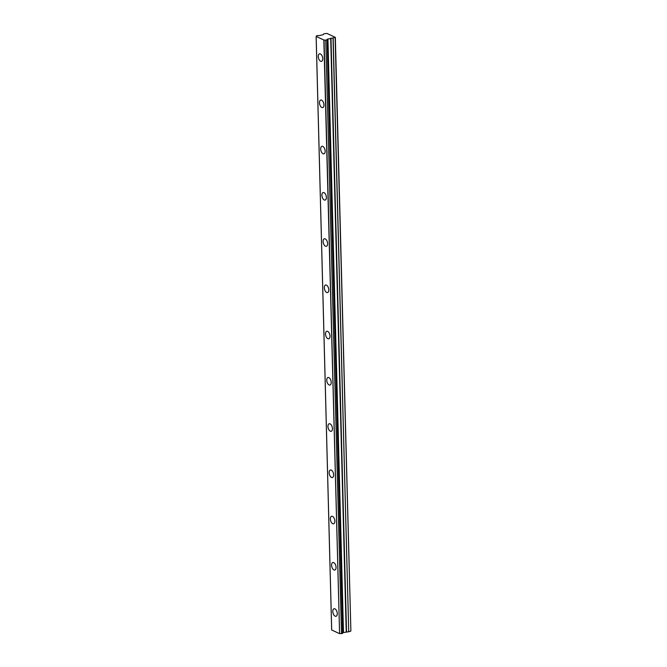 <?xml version="1.0" encoding="UTF-8"?>
<svg xmlns="http://www.w3.org/2000/svg" width="667" height="667" viewBox="0 0 667 667"><rect width="100%" height="100%" fill="white"/><g stroke="black" fill="none" stroke-linecap="round" stroke-linejoin="round"><path stroke-width="1" d="M342.546 633.375L341.512 633.65L325.763 40.178A1.476 0.509 -1.5 0 0 324.045 40.12L316.183 36.435A1.476 0.509 -1.5 0 0 316.642 36.051A1.476 0.509 -1.5 0 0 316.5 35.843L317.792 35.501A1.476 0.509 -1.5 0 0 319.693 35.518A1.476 0.509 -1.5 0 0 319.801 35.484L323.153 34.717L323.762 33.867L326.855 33.392L335.334 37.36L327.68 39.161A1.476 0.509 -1.5 0 0 326.913 39.628A1.476 0.509 -1.5 0 0 327.055 39.837L342.613 633.333L327.055 39.887M322.745 58.629A3.902 2.076 -104.8 0 0 319.51 53.81A3.902 2.076 -104.8 0 0 318.267 56.528A3.902 2.076 -104.8 0 0 321.502 61.347A3.902 2.076 -104.8 0 0 322.745 58.629M337.269 613.557A3.902 2.076 -104.8 0 0 334.042 608.738A3.902 2.076 -104.8 0 0 332.8 611.464A3.902 2.076 -104.8 0 0 336.035 616.283A3.902 2.076 -104.8 0 0 337.269 613.557M336.06 567.317A3.902 2.076 -104.8 0 0 332.825 562.498A3.902 2.076 -104.8 0 0 331.591 565.216A3.902 2.076 -104.8 0 0 334.817 570.035A3.902 2.076 -104.8 0 0 336.06 567.317M334.851 521.069A3.902 2.076 -104.8 0 0 331.616 516.25A3.902 2.076 -104.8 0 0 330.373 518.976A3.902 2.076 -104.8 0 0 333.608 523.795A3.902 2.076 -104.8 0 0 334.851 521.069M333.642 474.829A3.902 2.076 -104.8 0 0 330.407 470.01A3.902 2.076 -104.8 0 0 329.165 472.728A3.902 2.076 -104.8 0 0 332.399 477.547A3.902 2.076 -104.8 0 0 333.642 474.829M332.433 428.581A3.902 2.076 -104.8 0 0 329.198 423.762A3.902 2.076 -104.8 0 0 327.956 426.488A3.902 2.076 -104.8 0 0 331.191 431.307A3.902 2.076 -104.8 0 0 332.433 428.581M331.216 382.333A3.902 2.076 -104.8 0 0 327.981 377.514A3.902 2.076 -104.8 0 0 326.747 380.24A3.902 2.076 -104.8 0 0 329.973 385.059A3.902 2.076 -104.8 0 0 331.216 382.333M330.007 336.093A3.902 2.076 -104.8 0 0 326.772 331.274A3.902 2.076 -104.8 0 0 325.529 334A3.902 2.076 -104.8 0 0 328.764 338.811A3.902 2.076 -104.8 0 0 330.007 336.093M328.798 289.845A3.902 2.076 -104.8 0 0 325.563 285.026A3.902 2.076 -104.8 0 0 324.32 287.752A3.902 2.076 -104.8 0 0 327.555 292.571A3.902 2.076 -104.8 0 0 328.798 289.845M327.589 243.605A3.902 2.076 -104.8 0 0 324.354 238.786A3.902 2.076 -104.8 0 0 323.111 241.504A3.902 2.076 -104.8 0 0 326.346 246.323A3.902 2.076 -104.8 0 0 327.589 243.605M326.371 197.357A3.902 2.076 -104.8 0 0 323.136 192.538A3.902 2.076 -104.8 0 0 321.903 195.264A3.902 2.076 -104.8 0 0 325.129 200.083A3.902 2.076 -104.8 0 0 326.371 197.357M325.163 151.117A3.902 2.076 -104.8 0 0 321.928 146.298A3.902 2.076 -104.8 0 0 320.685 149.016A3.902 2.076 -104.8 0 0 323.92 153.835A3.902 2.076 -104.8 0 0 325.163 151.117M323.954 104.869A3.902 2.076 -104.8 0 0 320.719 100.05A3.902 2.076 -104.8 0 0 319.476 102.776A3.902 2.076 -104.8 0 0 322.711 107.595A3.902 2.076 -104.8 0 0 323.954 104.869M327.68 39.161L343.288 632.591L327.747 39.12M335.134 37.761L350.875 630.832L335.334 37.36M325.971 40.178L327.005 39.912M350.667 631.232L348.724 631.749L333.183 38.277M333.033 38.294L348.724 631.749M348.574 631.757L343.288 632.591M343.205 632.633A1.476 0.509 -1.5 0 0 342.605 632.866M325.763 40.178L341.512 633.65M341.304 633.65A1.476 0.509 -1.5 0 0 339.586 633.592L324.045 40.12M323.837 40.112L339.586 633.592M339.378 633.575L331.699 629.981L316.158 36.51M343.48 632.441L327.939 38.969M330.69 38.244L346.231 631.716M346.532 631.682L330.99 38.211M343.313 632.533L327.772 39.07M316.125 36.477L331.666 629.948M327.072 39.862L342.613 633.333"/></g></svg>
